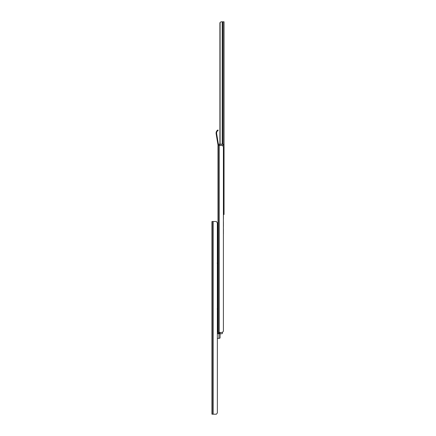 <?xml version="1.0" encoding="UTF-8"?>
<svg xmlns="http://www.w3.org/2000/svg" width="436" height="436" viewBox="0 0 436 436"><rect width="100%" height="100%" fill="white"/><g stroke="black" fill="none" stroke-linecap="round" stroke-linejoin="round"><path stroke-width="0.65" d="M219.019 144.196L219.908 144.196L219.908 23.07L220.109 22.383L221.177 21.8L222.218 21.8L221.177 21.8M220.109 22.383L220.109 144.196M222.807 144.196L219.379 144.196L219.908 144.196L219.908 23.07M223.406 212.278L224.044 212.278L224.044 21.8L222.218 21.8L222.218 144.196M224.044 212.278L224.044 214.501L223.439 214.501L223.439 218.763A0.638 0.638 0 0 1 223.406 218.959L223.406 221.428A0.638 0.638 0 0 1 223.439 221.624L223.439 226.393L223.439 221.624M218.954 332.445L218.954 333.257L217.362 333.257L217.362 332.445L218 332.445L218 145.466L222.436 145.466L223.406 146.736L223.406 331.175L223.406 234.225A0.638 0.638 0 0 0 223.439 234.028L223.439 229.254L223.439 234.028M223.439 229.254A0.638 0.638 0 0 0 223.406 229.058L223.406 226.595A0.638 0.638 0 0 0 223.439 226.393M218 332.445L222.436 332.445L223.406 331.175M218 223.058L217.362 223.058L216.392 221.499L215.591 221.499M218 226.235L217.362 226.235M223.406 213.793A0.638 0.638 0 0 1 223.439 213.994L223.439 218.763M223.406 211.329A0.638 0.638 0 0 0 223.439 211.133L223.439 206.359A0.638 0.638 0 0 0 223.406 206.163M223.406 203.699A0.638 0.638 0 0 0 223.439 203.498L223.439 198.729A0.638 0.638 0 0 0 223.406 198.533M223.406 196.064A0.638 0.638 0 0 0 223.439 195.868L223.439 191.099A0.638 0.638 0 0 0 223.406 190.897M223.406 188.434A0.638 0.638 0 0 0 223.439 188.238L223.439 183.469A0.638 0.638 0 0 0 223.406 183.267M223.406 180.804A0.638 0.638 0 0 0 223.439 180.602L223.439 175.833A0.638 0.638 0 0 0 223.406 175.637M223.406 173.174A0.638 0.638 0 0 0 223.439 172.972L223.439 168.203A0.638 0.638 0 0 0 223.406 168.002M223.406 165.538A0.638 0.638 0 0 0 223.439 165.342L223.439 160.573A0.638 0.638 0 0 0 223.406 160.372M217.362 328.352A0.638 0.638 0 0 0 217.395 328.15L217.395 323.381A0.638 0.638 0 0 0 217.362 323.185M217.362 320.716A0.638 0.638 0 0 0 217.395 320.52L217.395 315.751A0.638 0.638 0 0 0 217.362 315.55M217.362 313.086A0.638 0.638 0 0 0 217.395 312.89L217.395 308.116A0.638 0.638 0 0 0 217.362 307.92M217.362 305.456A0.638 0.638 0 0 0 217.395 305.255L217.395 300.486A0.638 0.638 0 0 0 217.362 300.29M217.362 297.821A0.638 0.638 0 0 0 217.395 297.625L217.395 292.856A0.638 0.638 0 0 0 217.362 292.654M217.362 290.191A0.638 0.638 0 0 0 217.395 289.995L217.395 285.226A0.638 0.638 0 0 0 217.362 285.024M217.362 282.561A0.638 0.638 0 0 0 217.395 282.359L217.395 277.59A0.638 0.638 0 0 0 217.362 277.394M217.362 274.931A0.638 0.638 0 0 0 217.395 274.729L217.395 269.96A0.638 0.638 0 0 0 217.362 269.759M217.362 267.295A0.638 0.638 0 0 0 217.395 267.099L217.395 262.33A0.638 0.638 0 0 0 217.362 262.129M217.362 259.665A0.638 0.638 0 0 0 217.395 259.464L217.395 254.695A0.638 0.638 0 0 0 217.362 254.499M217.362 252.035A0.638 0.638 0 0 0 217.395 251.834L217.395 247.065A0.638 0.638 0 0 0 217.362 246.863M217.362 244.4A0.638 0.638 0 0 0 217.395 244.204L217.395 239.435A0.638 0.638 0 0 0 217.362 239.233M217.362 236.77A0.638 0.638 0 0 0 217.395 236.568L217.395 231.799A0.638 0.638 0 0 0 217.362 231.603M218 145.019L216.142 133.732L216.643 133.65L218.382 144.196L218.954 144.196L218 144.321L218.033 145.422M219.379 144.196L218.338 144.321L219.379 144.196M222.801 145.466L218 145.341M216.643 133.65A3.177 3.177 0 0 1 217.422 131.002L218.169 130.391L217.913 129.955L217.15 130.549L217.913 129.955M216.142 133.732A3.69 3.69 0 0 1 217.15 130.549L217.422 131.002M218.954 333.126L220.066 333.126L220.066 332.445M222.453 332.445L222.453 333.104A0.638 0.638 0 0 1 221.815 333.742L220.066 333.742M217.362 333.725L218.948 333.725A1.117 0.474 0 0 0 220.066 333.257L220.066 337.867A1.117 0.474 180 0 1 218.948 338.341L217.362 338.341L217.362 412.93L217.362 222.769M218.954 333.257L218.948 338.341M220.066 333.747L220.066 333.126M217.362 412.93L216.392 414.2L211.956 414.2L211.956 221.499L216.392 221.499M215.591 414.2L216.392 414.2M223.09 145.738L223.09 145.466M223.09 144.196L223.09 21.8M222.96 144.196L222.96 21.8M219.248 332.445L219.248 145.466M218.338 332.445L218.338 145.466M218.425 145.466L218.125 144.196M219.379 145.466L219.292 144.321L223.374 144.321L223.374 145.341L223.248 144.196M223.363 145.341L223.374 144.321M213.204 414.2L213.204 221.499M212.294 414.2L212.294 221.499M217.172 308.961C217.411 308.721 217.689 308.922 218 309.565M217.172 263.17C217.406 262.93 217.684 263.131 218 263.775"/></g></svg>
